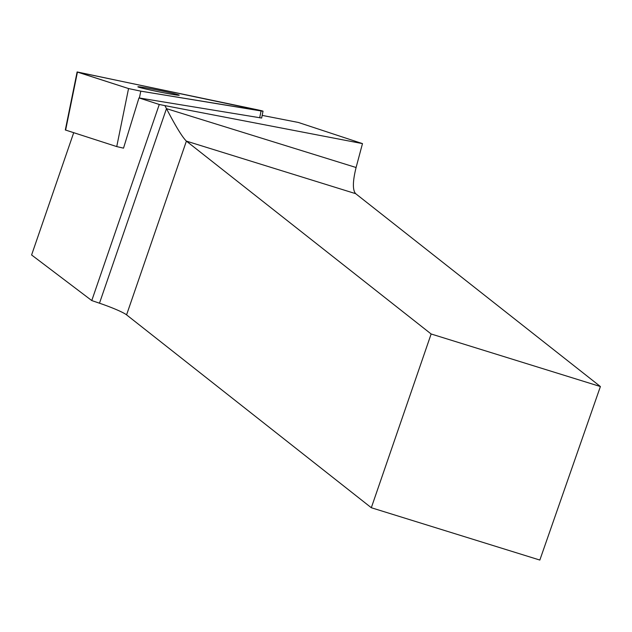 <?xml version="1.0" encoding="UTF-8"?>
<svg xmlns="http://www.w3.org/2000/svg" width="632" height="632" viewBox="0 0 632 632"><rect width="100%" height="100%" fill="white"/><g stroke="black" fill="none" stroke-linecap="round" stroke-linejoin="round"><path stroke-width="0.95" d="M263.031 111.177L261.64 118.034L138.961 97.928L123.517 148.149L116.738 146.585L65.317 129.971L77.12 71.945L128.549 88.559L140.794 91.15L263.031 111.177L77.12 71.945M143.456 87.429A21.093 0.735 11.5 0 0 137.879 86.797A21.093 0.735 11.5 0 0 158.403 91.727A21.093 0.735 11.5 0 0 179.219 95.211A21.093 0.735 11.5 0 0 166.216 91.869A21.093 0.735 11.5 0 0 143.456 87.429M126.574 314.862L371.316 507.733L431.143 333.988L186.393 141.118L126.574 314.862A29.854 3.089 19 0 0 99.485 303.202L166.477 108.641L164.92 105.623L159.28 104.478L91.766 300.563L31.6 254.973L73.699 132.712M371.316 507.733L539.839 560.055L600.4 386.539L355.65 193.661L186.393 141.118C182.411 137.286 175.775 126.463 166.477 108.641L356.093 167.512L362.484 143.614L164.92 105.623M91.766 300.563L99.485 303.202M262.177 115.387L298.391 122.466L362.484 143.614M356.093 167.512C352.656 181.376 352.506 190.098 355.65 193.661M159.28 104.478L138.961 97.928M431.143 333.988L600.4 386.539M140.794 91.15L261.071 110.956C264.287 111.422 263.07 111.027 257.422 109.778L77.436 72.088L128.549 88.559L140.794 91.15L139.395 98.007M116.738 146.585L128.549 88.559M77.436 72.088L65.625 130.113M259.681 117.813L261.071 110.956"/></g></svg>
